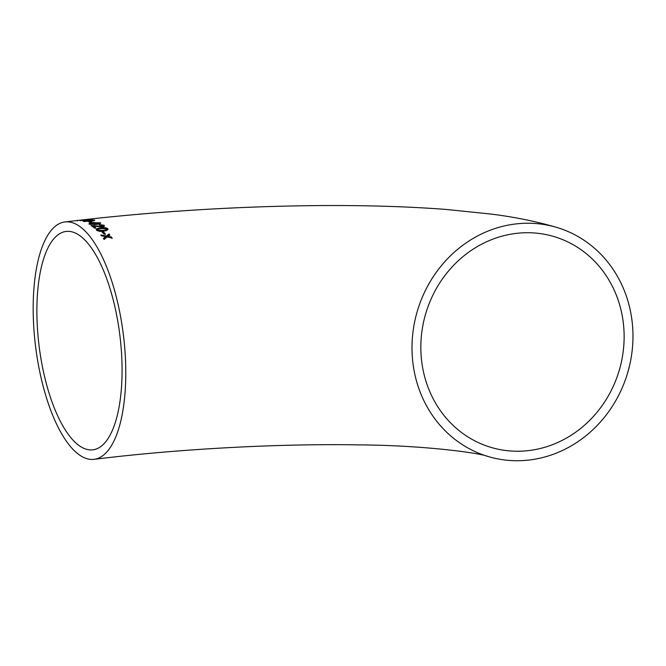 <?xml version="1.0" encoding="UTF-8"?>
<svg xmlns="http://www.w3.org/2000/svg" width="666" height="666" viewBox="0 0 666 666"><rect width="100%" height="100%" fill="white"/><g stroke="black" fill="none" stroke-linecap="round" stroke-linejoin="round"><path stroke-width="1" d="M83.416 221.403L90.484 221.245C93.69 220.896 95.055 220.488 94.58 220.03L87.512 220.321C84.316 220.637 82.95 221.004 83.416 221.403L83.1 221.212M72.261 222.652A119.58 44.281 83 0 1 124.475 344.963A119.58 44.281 83 0 1 94.048 459.332A119.58 44.281 83 0 1 35.531 346.037A119.58 44.281 83 0 1 64.91 221.953A119.58 44.281 83 0 1 72.261 222.652M515.268 224.001A119.58 109.599 107 0 0 412.912 332.525A119.58 109.599 107 0 0 487.47 456.318A119.58 109.599 107 0 0 627.28 374.076A119.58 109.599 107 0 0 557.5 227.647A119.58 109.599 107 0 0 515.268 224.001M103.463 231.751L102.181 231.935L104.062 234.166L105.353 233.982L103.463 231.751L105.378 234.449M108.034 229.254L107.701 228.629C105.911 227.597 103.53 227.364 100.566 227.93C97.336 228.213 95.996 228.971 96.545 230.203C98.327 231.352 100.708 231.643 103.671 231.085C106.918 230.752 108.258 229.936 107.701 228.629L108 229.487M96.204 229.595L96.545 230.203M102.839 225.424L101.806 226.415L91.325 225.483L94.455 228.047L95.746 227.872L93.407 225.916L102.414 226.956C104.321 226.565 104.845 226.007 103.996 225.275L99.334 224.525L102.839 225.424L103.08 226.224M104.396 225.866L103.996 225.275L104.346 226.107M100.658 223.06L93.24 222.536C90.035 222.835 88.678 223.368 89.177 224.134L96.27 224.417C99.484 224.084 100.832 223.501 100.341 222.677L100.558 223.301M90.251 221.528L88.961 221.686L90.759 222.536L92.05 222.369L90.251 221.528L91.317 222.461M86.022 219.897L79.853 220.629L92.249 219.522L89.993 219.256L83.833 219.905L86.022 219.897L86.264 220.438M64.91 221.953L87.429 219.322C163.195 210.997 239.052 206.427 315.01 205.611C363.228 205.161 407.034 206.443 446.411 209.465L490.959 214.052C514.86 217.049 537.037 221.578 557.5 227.647M100.882 234.973L101.607 235.897L105.786 236.646L103.438 238.378L104.187 239.452L107.209 236.938L112.063 238.045L111.33 237.013L107.784 236.297L109.757 234.898L109.016 233.957L106.36 236.014L100.882 234.973M623.917 329.537A110.015 100.832 107 0 0 554.695 236.788A110.015 100.832 107 0 0 426.074 312.462A110.015 100.832 107 0 0 490.276 447.177A110.015 100.832 107 0 0 623.917 329.537M72.844 232.093A110.015 40.734 83 0 1 120.871 344.613A110.015 40.734 83 0 1 92.882 449.833A110.015 40.734 83 0 1 37.404 327.755A110.015 40.734 83 0 1 66.076 231.443A110.015 40.734 83 0 1 72.844 232.093M100.916 235.448L106.394 236.488L109.049 234.432L109.782 235.373M106.36 236.014L106.394 236.488M109.016 233.957L109.049 234.432M107.784 236.297L107.817 236.771L111.364 237.487L112.096 238.52M111.33 237.013L111.364 237.487M103.471 238.853L105.786 236.646M82.825 219.88L77.364 220.463L82.825 219.93M86.389 219.439L86.572 219.897M83.541 221.437L84.407 221.237M93.598 220.363L94.564 220.488M93.623 220.754L93.431 220.171L89.902 221.312M89.885 221.02L84.557 221.262L93.431 220.171M84.582 221.587L84.407 221.162L84.432 221.636M88.994 222.161L90.276 221.994M99.059 222.76L100.366 223.152M89.003 224.001L90.917 223.368M94.422 224.625L95.696 224.475C98.06 224.267 99.234 223.876 99.217 223.293M90.351 224.459L90.326 223.984C90.326 223.435 91.5 223.068 93.848 222.869L99.192 222.827C99.201 223.401 98.027 223.793 95.663 224.001L90.16 223.793L90.684 224.6M95.663 224.001L95.696 224.475M99.192 222.827L99.384 223.493M91.359 225.957L101.84 226.89L102.864 225.891M101.806 226.415L101.84 226.89M99.359 225L104.021 225.749M93.407 225.916L95.771 228.346M96.27 229.837L100.591 228.396C103.555 227.83 105.936 228.063 107.726 229.104M97.627 229.986L97.719 230.528L103.08 230.886C105.469 230.694 106.635 230.161 106.577 229.262M106.552 228.796C106.602 229.687 105.436 230.228 103.047 230.411L97.686 230.053C97.652 229.196 98.818 228.679 101.182 228.513L106.552 228.796L106.652 229.345M100.566 227.93L100.591 228.396M103.047 230.411L103.08 230.886M102.206 232.401L103.496 232.218M96.895 225.94L96.928 226.407M94.048 459.332C178.263 448.884 279.812 443.414 360.572 444.913C424.375 445.346 480.078 453.08 487.47 456.318M77.364 220.463L77.398 220.937"/></g></svg>
